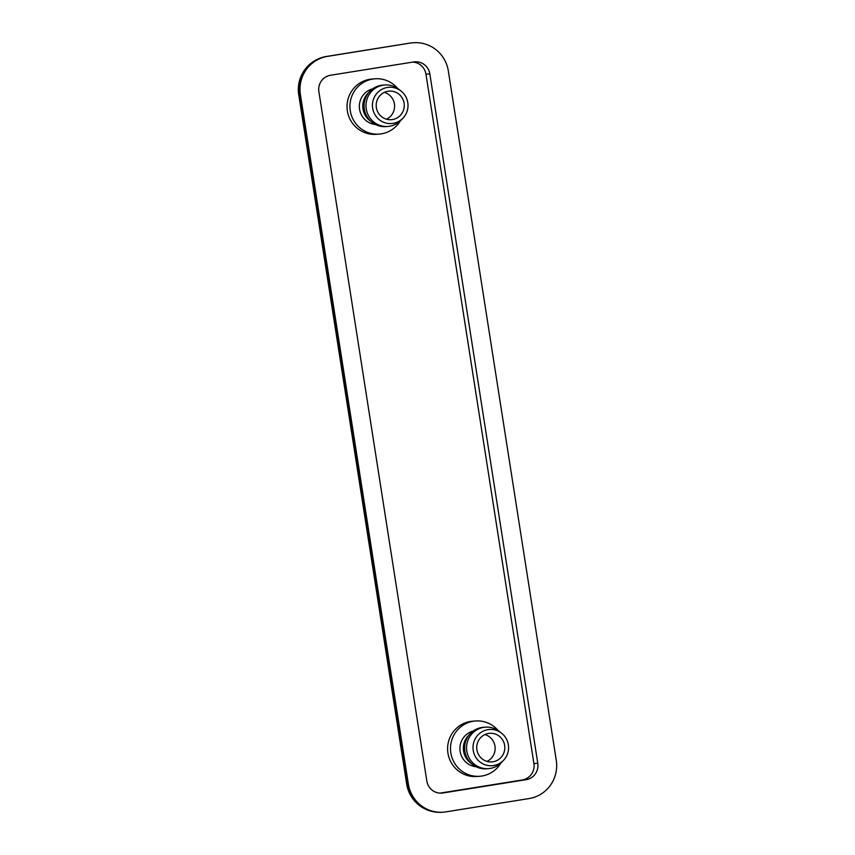 <?xml version="1.0" encoding="UTF-8"?>
<svg xmlns="http://www.w3.org/2000/svg" width="855" height="855" viewBox="0 0 855 855"><rect width="100%" height="100%" fill="white"/><g stroke="black" fill="none" stroke-linecap="round" stroke-linejoin="round"><path stroke-width="1.28" d="M404.094 103.199A14.343 14.043 -94.5 0 1 391.355 119.711A14.343 14.043 -94.5 0 1 376.232 106.512A14.343 14.043 -94.5 0 1 389.1 91.122A14.343 14.043 -94.5 0 1 404.094 103.199M400.268 120.95A27.723 27.146 -94.5 0 1 379.257 134.085A27.723 27.146 -94.5 0 1 350.123 109.654A27.723 27.146 -94.5 0 1 372.801 79.066A27.723 27.146 -94.5 0 1 374.918 78.81A27.723 27.146 -94.5 0 1 397.725 88.503M379.257 134.085L376.36 134.31A27.723 27.146 -94.5 0 1 347.226 109.889A27.723 27.146 -94.5 0 1 369.894 79.291A27.723 27.146 -94.5 0 1 372.011 79.034L374.918 78.81M375.516 124.531A18.169 17.784 -94.5 0 1 372.705 88.835M403.068 118.033L401.059 120.16A20.798 20.36 -94.5 0 1 387.988 126.444L386.054 126.604A20.798 20.36 -94.5 0 1 372.171 122.436L369.852 120.641A18.169 17.784 -94.5 0 1 367.725 93.558L369.734 91.432A20.798 20.36 -94.5 0 1 382.805 85.137L384.729 84.987A20.798 20.36 -94.5 0 1 398.622 89.155L400.942 90.951A18.169 17.784 -94.5 0 1 403.068 118.033A18.169 17.784 -94.5 0 1 374.469 113.79A18.169 17.784 -94.5 0 1 400.942 90.951M372.171 122.436A20.798 20.36 -94.5 0 1 369.734 91.432M387.988 126.444A20.798 20.36 -94.5 0 1 366.143 108.125A20.798 20.36 -94.5 0 1 384.729 84.987M504.653 745.378A14.343 14.043 -94.5 0 1 491.914 761.891A14.343 14.043 -94.5 0 1 476.791 748.691A14.343 14.043 -94.5 0 1 489.669 733.301A14.343 14.043 -94.5 0 1 504.653 745.378M498.283 730.683A27.723 27.146 85.5 0 0 475.476 720.989A27.723 27.146 85.5 0 0 450.585 750.754A27.723 27.146 85.5 0 0 479.815 776.265A27.723 27.146 85.5 0 0 481.931 776.019A27.723 27.146 85.5 0 0 500.838 763.13M479.815 776.265L476.919 776.49A27.723 27.146 -94.5 0 1 447.689 750.979A27.723 27.146 -94.5 0 1 472.58 721.214L475.476 720.989M473.275 731.014A18.169 17.784 85.5 0 0 476.075 766.711M501.5 733.13L499.181 731.335A20.798 20.36 85.5 0 0 485.298 727.167L483.364 727.316A20.798 20.36 85.5 0 0 470.293 733.611L468.294 735.738A18.169 17.784 85.5 0 0 470.421 762.82L472.73 764.616A20.798 20.36 85.5 0 0 486.623 768.784L488.558 768.624A20.798 20.36 85.5 0 0 501.618 762.339L503.627 760.213A18.169 17.784 85.5 0 0 501.5 733.13A18.169 17.784 85.5 0 0 473.531 743.155A18.169 17.784 85.5 0 0 503.627 760.213M470.293 733.611A20.798 20.36 85.5 0 0 472.73 764.616M485.298 727.167A20.798 20.36 85.5 0 0 466.627 749.493A20.798 20.36 85.5 0 0 488.558 768.624M426.837 781.032L318.883 91.635A14.343 14.043 -94.5 0 1 330.532 75.251L413.735 61.945A14.343 14.043 -94.5 0 1 429.83 73.893L537.784 763.291A14.343 14.043 -94.5 0 1 526.135 779.675L442.922 792.98A14.343 14.043 -94.5 0 1 426.837 781.032M440.004 793.13L522.266 779.974A14.343 14.043 85.5 0 0 533.915 763.59L425.961 74.193A14.343 14.043 85.5 0 0 412.794 62.094M410.785 43.049A33.463 32.768 -94.5 0 1 413.339 42.75A33.463 32.768 -94.5 0 1 448.319 70.933L556.274 760.33A33.463 32.768 -94.5 0 1 529.095 798.559L445.883 811.865A33.463 32.768 -94.5 0 1 443.328 812.175A33.463 32.768 -94.5 0 1 408.348 783.992L300.394 94.595A33.463 32.768 -94.5 0 1 327.572 56.366L409.812 43.135A33.463 32.768 -94.5 0 1 412.367 42.825A33.463 33.463 0 0 0 409.705 43.145L326.503 56.451A33.463 6.765 80.9 0 1 326.61 56.441L409.812 43.135A33.463 6.765 -99.1 0 0 409.705 43.145L409.705 43.145A33.463 6.765 -99.1 0 0 409.598 43.167M300.394 94.595L298.726 94.67L406.681 784.067L407.386 784.067L299.432 94.67A33.463 32.768 -94.5 0 1 326.61 56.441L327.572 56.366M406.681 784.067A33.463 33.463 0 0 0 442.366 812.25A33.463 32.768 -94.5 0 1 413.115 798.303A33.463 32.768 -94.5 0 1 407.386 784.067L408.348 783.992M412.367 42.825L413.339 42.75M386.449 119.208A14.343 14.043 85.5 0 0 384.344 92.383M487.008 761.388A14.343 14.043 85.5 0 0 484.903 734.563M442.922 792.98L440.731 793.151M526.135 779.675L522.266 779.974M537.784 763.291L533.915 763.59M429.83 73.893L425.961 74.193M326.503 56.451A33.463 33.463 0 0 0 298.726 94.67M443.328 812.175L442.366 812.25"/></g></svg>
